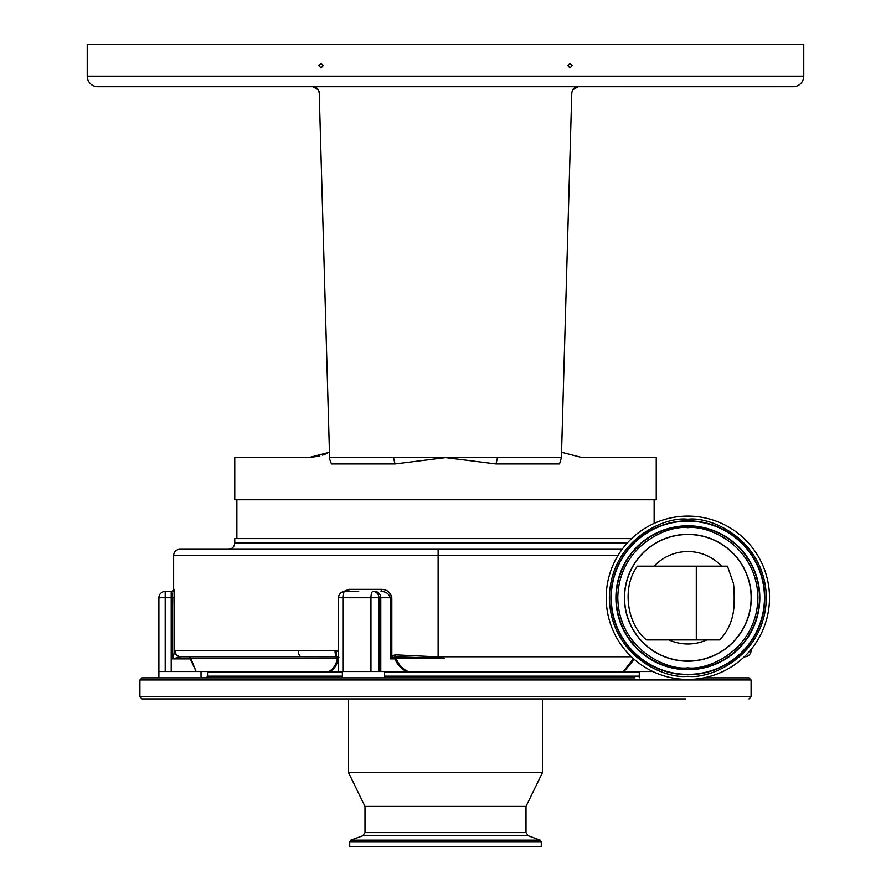 <?xml version="1.0" encoding="UTF-8"?>
<svg xmlns="http://www.w3.org/2000/svg" width="891" height="891" viewBox="0 0 891 891"><rect width="100%" height="100%" fill="white"/><g stroke="black" fill="none" stroke-linecap="round" stroke-linejoin="round"><path stroke-width="1.34" d="M171.529 591.446A2.105 2.105 0 0 0 173.634 589.341L173.634 555.616A6.326 6.326 0 0 1 179.96 549.29L622.141 549.29L179.96 549.29M750.255 650.452L751.091 650.452A6.326 6.326 0 0 1 744.765 656.778L744.319 656.778M622.141 549.29L228.43 549.29C232.273 548.923 234.378 546.807 234.756 542.975L627.309 542.975M234.756 542.975L234.756 538.598L631.574 538.598M561.564 452.26L582.268 457.618L656.244 457.618L656.244 499.773L234.756 499.773L234.756 457.618L308.731 457.618L319.869 456.014M495.997 463.944L445.5 457.618L395.003 463.944L393.488 457.618L561.408 457.618L559.537 463.944L495.997 463.944L497.512 457.618M329.436 452.26L308.731 457.618M395.003 463.944L331.463 463.944L329.637 459.143L329.592 457.618L393.488 457.618M561.408 457.618L571.777 92.842L572.568 89.958L577.903 86.661L313.097 86.661L318.432 89.958L319.223 92.842L329.592 457.618M577.903 86.661L793.235 86.694L578.092 86.694A6.326 6.326 0 0 0 572.568 89.958M793.235 86.694A10.536 10.536 0 0 0 803.771 76.158L803.771 44.55L87.229 44.55L87.229 76.158L803.771 76.158M97.765 86.694L312.908 86.694L318.377 89.846L312.908 86.694L97.765 86.694A10.536 10.536 0 0 1 87.229 76.158M318.432 89.958A6.326 6.326 0 0 0 312.908 86.694L313.097 86.661M575.686 86.694L315.314 86.694M323.188 65.622L321.027 63.328L318.867 65.622L321.027 67.928L323.188 65.622M572.133 65.622L569.973 63.328L567.812 65.622L569.973 67.928L572.133 65.622M578.092 86.694L572.601 89.902L578.092 86.694M319.011 91.372L319.223 92.842M586.701 457.618L583.494 457.618L586.701 457.618M307.506 457.618L304.299 457.618L307.506 457.618M322.642 455.156L326.975 453.441M687.863 516.101A81.66 81.66 0 0 1 769.523 597.761A81.66 81.66 0 0 1 687.863 679.432A81.66 81.66 0 0 1 606.192 597.761A81.66 81.66 0 0 1 687.863 516.101M687.863 661.2A63.439 63.439 0 0 1 624.424 597.761A63.439 63.439 0 0 1 687.863 534.333A63.439 63.439 0 0 1 751.302 597.761A63.439 63.439 0 0 1 687.863 661.2M696.305 639.916L646.487 639.916C626.429 623.923 621.851 586.501 637.466 566.153L727.446 566.153L733.215 582.658C734.262 586.066 734.474 601.77 733.805 608.43C732.558 620.938 727.836 631.441 719.638 639.916L696.305 639.916L696.305 566.153M721.587 566.153A46.232 46.232 0 0 0 654.139 566.153M260.038 656.778L188.68 656.778A2.105 1.593 90 0 1 190.262 658.883A2.105 0.724 161.5 0 0 190.685 658.304L196.143 671.524L190.262 658.883L172.698 658.883L172.698 597.761L171.952 591.446A2.105 2.105 90 0 0 174.046 589.341L174.669 650.875A6.326 6.048 17.1 0 0 180.216 656.879L172.698 658.883L174.959 650.452A6.326 6.293 90 0 0 181.252 656.778L180.216 656.879M617.92 555.616L438.127 555.616L438.127 549.29M174.669 597.761L171.206 597.761L171.206 591.446L165.203 591.446L171.952 591.446M174.959 650.452L298.24 650.452A6.326 3.263 90 0 0 301.492 656.778L181.252 656.778M298.24 650.452L335.038 650.708A6.326 2.35 90.8 0 0 336.742 656.834L301.492 656.778M338.903 657.224L336.742 656.834A2.105 0.891 90 0 1 337.388 658.304A2.105 0.824 -165.4 0 1 338.335 658.883A2.105 1.804 90 0 0 337.088 656.879A6.326 2.272 101.9 0 1 336.43 650.864L338.535 651.455M335.038 650.708L336.43 650.864M338.535 658.883L338.335 658.883C337.244 664.541 334.504 668.762 330.149 671.524L195.708 671.524A2.105 1.949 141.6 0 0 195.675 670.945M342.901 591.758L348.916 589.341L381.426 589.341C387.084 589.541 390.548 592.348 391.817 597.761L391.817 656.144L392.909 657.513L390.291 658.883L391.817 656.144L394.869 654.941L395.459 656.912L392.909 657.513M394.869 654.941L395.704 654.863L395.459 656.912A2.105 0.824 90 0 0 394.913 658.883L396.139 658.304C398.121 663.817 401.629 668.027 406.652 670.945L408.535 671.524L406.474 671.524C401.073 668.74 397.219 664.53 394.913 658.883L390.291 658.883L390.291 597.761L342.901 597.761A6.326 1.949 90 0 1 344.85 591.446L348.247 591.446A2.105 0.668 90 0 0 348.916 589.341M391.817 597.761L390.291 597.761C388.81 593.584 385.725 591.479 381.025 591.446L381.426 589.341M329.948 670.945A2.105 1.069 -110.2 0 1 330.149 671.524L328.356 671.524L329.948 670.945C333.98 668.05 336.464 663.84 337.388 658.304L190.685 658.304A2.105 2.094 90 0 0 188.68 656.778M370.957 671.524L370.957 597.761A6.326 1.949 -90 0 1 372.917 591.446A6.326 6.014 -90 0 1 378.931 597.761L378.931 671.524L330.149 671.524M396.139 658.304L395.871 656.879L444.253 658.304L396.139 658.304M395.704 654.863L438.951 656.945L444.253 658.304M173.634 555.616L438.127 555.616L438.127 656.778L438.951 656.945M631.407 656.778L438.127 656.778M634.247 659.362L624.001 671.524L406.474 671.524L406.652 670.945M623.912 670.945A2.105 1.281 -112 0 0 624.001 671.524L622.464 671.524L623.912 670.945L633.356 658.583M158.876 597.761A6.326 6.326 0 0 1 165.203 591.446L165.203 597.761L158.876 597.761L158.876 671.524L158.876 597.761M195.708 671.524L158.876 671.524L158.876 677.851M406.474 671.524L378.931 671.524M652.813 671.524L624.001 671.524M201.032 677.851L201.032 671.524M639.259 677.851L639.259 671.524M384.522 677.851L384.522 671.524M342.367 677.851L342.367 671.524M139.909 679.956L139.909 696.818L751.091 696.818L751.091 679.956L139.909 679.956L142.025 677.851L635.038 677.851M734.128 677.851L703.845 677.851L748.975 677.851L751.091 679.956M205.242 677.851L238.966 677.851M685.625 698.923L142.025 698.923L139.909 696.818M684.377 698.923L542.441 698.923L542.441 772.686L348.559 772.686L348.559 698.923M205.242 698.923L338.157 698.923M204.006 698.923L154.666 698.923M364.998 806.411L364.998 832.628L526.002 832.628L526.002 806.411L364.998 806.411L348.559 772.686M536.594 846.45L349.718 846.45L349.718 841.728L541.283 841.728L541.283 846.45L536.594 846.45M343.247 591.446L358.717 591.446M687.863 519.253C664.898 516.101 610.424 539.656 609.355 597.761C610.424 655.876 664.898 679.432 687.863 676.28C710.829 679.432 765.302 655.876 766.371 597.761C765.302 539.656 710.829 516.101 687.863 519.253M610.903 597.761A76.96 76.96 0 0 1 687.863 520.812A76.96 76.96 0 0 1 764.823 597.761A76.96 76.96 0 0 1 687.863 674.721A76.96 76.96 0 0 1 610.903 597.761M687.863 521.146A76.615 76.615 0 0 1 764.478 597.761A76.615 76.615 0 0 1 687.863 674.387A76.615 76.615 0 0 1 611.248 597.761A76.615 76.615 0 0 1 687.863 521.146M687.863 669.731A71.959 71.959 0 0 0 759.823 597.761A71.959 71.959 0 0 0 687.863 525.801A71.959 71.959 0 0 0 615.904 597.761A71.959 71.959 0 0 0 687.863 669.731M687.863 669.386A71.625 71.625 0 0 0 759.477 597.761A71.625 71.625 0 0 0 687.863 526.147A71.625 71.625 0 0 0 616.238 597.761A71.625 71.625 0 0 0 687.863 669.386M687.863 527.695C708.356 524.877 756.971 545.905 757.929 597.761C756.971 649.628 708.356 670.656 687.863 667.838C667.37 670.656 618.744 649.628 617.797 597.761C618.744 545.905 667.37 524.877 687.863 527.695M687.863 534.489A63.283 63.283 0 0 0 624.58 597.761A63.283 63.283 0 0 0 687.863 661.044A63.283 63.283 0 0 0 751.135 597.761A63.283 63.283 0 0 0 687.863 534.489M668.885 639.916A46.232 46.232 0 0 0 706.841 639.916M342.901 671.524L342.901 597.761L338.535 597.761L338.535 671.524M380.78 671.524L380.78 597.761A6.326 6.014 -90 0 0 374.766 591.446M171.206 671.524L171.206 597.761L165.203 597.761L165.203 671.524M639.259 672.582L384.522 672.582M342.367 672.582L207.881 672.582L208.94 671.524M639.259 676.169L384.522 676.169M342.367 676.169L207.881 676.169L206.2 677.851M526.002 832.628L528.229 835.791L362.771 835.791L350.82 840.146L349.718 841.728M528.229 835.791L540.18 840.146L350.82 840.146M751.091 650.452L751.091 649.461M654.139 499.773L654.139 523.385M236.861 499.773L236.861 538.598M344.85 591.446A6.326 6.326 0 0 0 338.535 597.761M207.881 672.582L207.881 676.169M364.998 832.628L362.771 835.791M540.18 840.146L541.283 841.728M526.002 806.411L542.441 772.686M751.091 696.818L748.975 698.923"/></g></svg>
